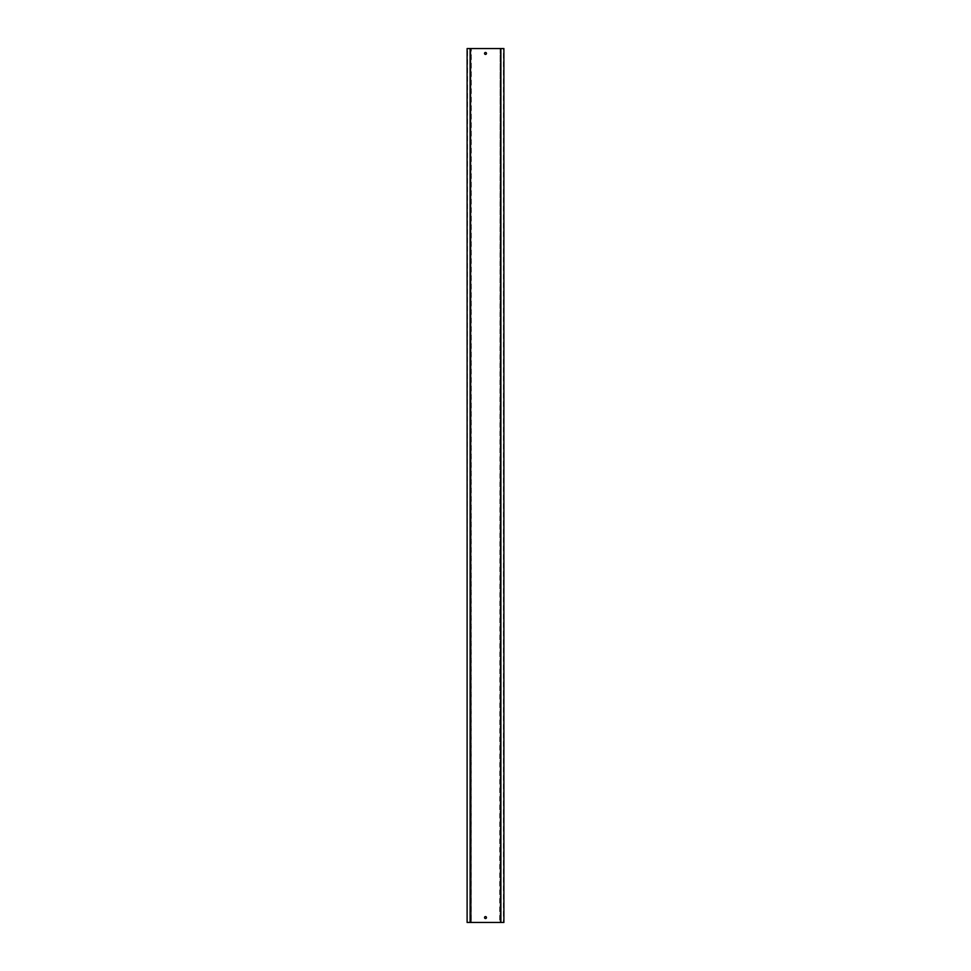 <?xml version="1.0" encoding="UTF-8"?>
<svg xmlns="http://www.w3.org/2000/svg" width="971" height="971" viewBox="0 0 971 971"><rect width="100%" height="100%" fill="white"/><g stroke="black" fill="none" stroke-linecap="round" stroke-linejoin="round"><path stroke-width="0.73" stroke-dasharray="4.86 3.64" d="M484.541 53.441A0.959 0.959 0 0 1 485.5 52.483A0.959 0.959 0 0 1 486.459 53.441A0.959 0.959 0 0 1 485.5 54.4A0.959 0.959 0 0 1 484.541 53.441M484.541 917.559A0.959 0.959 0 0 1 485.5 916.6A0.959 0.959 0 0 1 486.459 917.559A0.959 0.959 0 0 1 485.5 918.517A0.959 0.959 0 0 1 484.541 917.559M499.677 48.55L503.439 48.55L503.439 922.45L499.677 922.45L500.114 48.55L467.112 48.55M500.405 48.55L500.405 922.45M470.595 48.55L470.595 922.45M467.112 922.45L467.561 48.55M467.561 922.45L471.323 922.45L471.323 48.55M471.323 922.45L470.886 48.55M470.886 922.45L500.114 922.45L500.114 48.55"/><path stroke-width="1.46" d="M486.459 53.441A0.959 0.959 0 0 0 485.5 52.483A0.959 0.959 0 0 0 484.541 53.441A0.959 0.959 0 0 0 485.5 54.4A0.959 0.959 0 0 0 486.459 53.441M486.459 917.559A0.959 0.959 0 0 0 485.5 916.6A0.959 0.959 0 0 0 484.541 917.559A0.959 0.959 0 0 0 485.5 918.517A0.959 0.959 0 0 0 486.459 917.559M503.888 922.45L503.888 48.55L500.878 48.55L500.878 922.45L503.888 922.45M470.122 48.55L467.112 48.55L467.112 922.45L470.122 922.45L470.122 48.55L500.878 48.55M470.122 922.45L500.878 922.45"/></g></svg>
